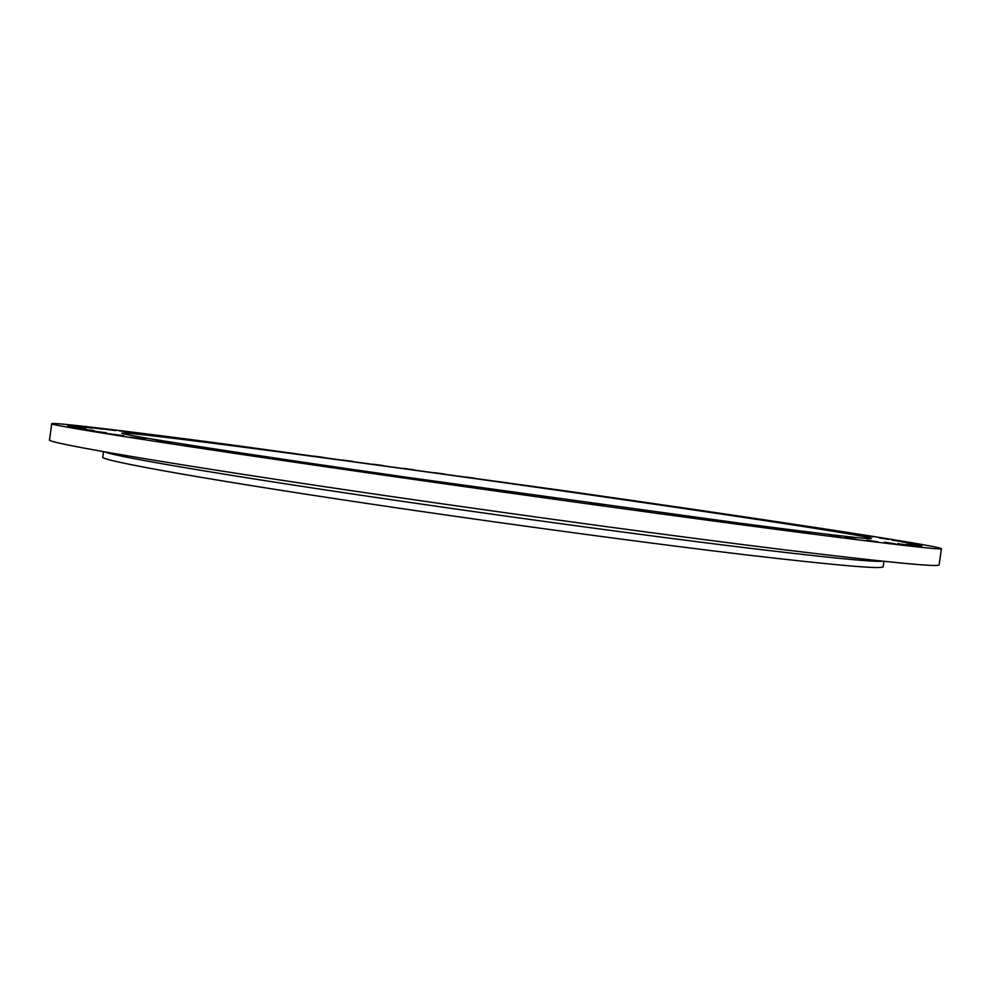 <?xml version="1.0" encoding="UTF-8"?>
<svg xmlns="http://www.w3.org/2000/svg" width="991" height="991" viewBox="0 0 991 991"><rect width="100%" height="100%" fill="white"/><g stroke="black" fill="none" stroke-linecap="round" stroke-linejoin="round"><path stroke-width="1.49" d="M137.563 433.079L149.591 434.677L137.563 433.079M158.089 435.644L169.808 437.192L158.089 435.644M180.486 438.493L191.895 440.004L180.486 438.493M204.555 441.602L215.666 443.076L204.555 441.602M230.073 444.947L240.912 446.384L230.073 444.947M256.855 448.489L267.421 449.889L256.855 448.489M284.714 452.206L295.033 453.581L284.714 452.206M313.49 456.083L323.574 457.421L313.49 456.083M343.035 460.097L352.907 461.41L343.035 460.097M373.198 464.222L382.86 465.51L373.198 464.222M403.845 468.433L413.321 469.697L403.845 468.433M434.838 472.732L444.154 473.971L434.838 472.732M466.067 477.08L475.234 478.306L466.067 477.08M497.408 481.477L506.438 482.679L497.408 481.477M528.723 485.887L537.642 487.077L528.723 485.887M559.915 490.31L568.735 491.486L559.915 490.31M590.859 494.732L599.58 495.896L590.859 494.732M621.419 499.117L630.078 500.269L621.419 499.117M651.471 503.453L660.08 504.605L651.471 503.453M680.879 507.739L689.451 508.879L680.879 507.739M709.494 511.926L718.041 513.065L709.494 511.926M737.168 516.014L745.715 517.153L737.168 516.014M763.727 519.965L772.286 521.105L763.727 519.965M788.997 523.768L797.582 524.908L788.997 523.768M812.781 527.385L821.403 528.537L812.781 527.385M834.868 530.792L843.552 531.944L834.868 530.792M855.047 533.951L846.264 532.613L855.047 533.951M873.071 536.837L864.028 535.462L873.071 536.837M888.692 539.401L879.376 537.977L888.692 539.401M901.649 541.619L892.073 540.157L901.649 541.619M911.683 543.44L901.847 541.941L911.683 543.44M918.508 544.827L908.413 543.279L918.508 544.827M921.853 545.744L911.522 544.158L921.853 545.744M921.457 546.152L910.902 544.53L921.457 546.152M917.071 545.991L906.331 544.344L917.071 545.991M908.487 545.261L897.573 543.576L908.487 545.261M895.53 543.898L884.48 542.188L895.53 543.898M878.088 541.904L866.939 540.182L878.088 541.904M856.088 539.265L844.877 537.518L856.088 539.265M829.566 535.958L841.062 537.456L829.566 535.958M798.647 532.006L810.489 533.542L798.647 532.006M763.553 527.435L775.755 529.008L763.553 527.435M724.619 522.269L737.18 523.905L724.619 522.269M682.291 516.596L695.224 518.268L682.291 516.596M637.102 510.464L650.406 512.174L637.102 510.464M589.707 503.948L603.358 505.72L589.707 503.948M540.801 497.172L554.799 498.981L540.801 497.172M491.152 490.223L505.497 492.069L491.152 490.223M441.565 483.224L456.207 485.107L441.565 483.224M392.82 476.275L407.735 478.195L392.82 476.275M345.686 469.486L360.823 471.431L345.686 469.486M300.855 462.958L316.166 464.94L300.855 462.958M258.973 456.801L274.408 458.796L258.973 456.801M220.547 451.078L236.069 453.085L220.547 451.078M186.035 445.863L201.557 447.882L186.035 445.863M155.723 441.206L171.22 443.225L155.723 441.206M129.846 437.155L145.256 439.149L129.846 437.155M108.502 433.711L123.764 435.693L108.502 433.711M91.717 430.887L106.793 432.856L91.717 430.887M79.416 428.694L94.269 430.627L79.416 428.694M71.476 427.109L86.081 429.016L71.476 427.109M67.722 426.118L82.03 427.988L67.722 426.118M67.921 425.684L81.931 427.53L67.921 425.684M71.823 425.796L85.511 427.592L71.823 425.796M79.181 426.403L92.535 428.149L79.181 426.403M89.698 427.468L102.73 429.177L89.698 427.468M119.155 430.837L131.518 432.472L119.155 430.837M103.114 428.954L115.811 430.627L103.114 428.954M103.535 451.661L102.804 456.987C97.378 460.134 213.3 481.019 401.355 508.532C522.753 526.32 656.538 544.245 747.226 555.01C837.791 565.551 883.105 569.441 883.179 566.666L883.947 561.34M410.026 477.712L741.218 523.359C828.055 534.644 871.448 539.686 871.423 538.497C869.218 535.883 712.95 512.347 555.01 489.901C360.625 462.19 127.901 431.11 121.881 433.154C116.975 434.132 229.516 451.896 410.026 477.712M51.755 423.64L49.55 439.818C43.356 442.407 172.087 464.643 387.233 495.896C526.84 516.212 681.436 537.134 785.083 549.894C888.233 562.405 939.579 567.385 939.109 564.833L941.45 548.68C937.213 545.236 747.152 516.72 563.396 490.607L227.893 444.414C129.883 431.481 53.836 422.203 51.755 423.64C45.759 424.743 174.75 445.207 390.008 476.039C529.677 496.045 684.248 517.327 787.808 530.866C890.859 544.22 942.069 550.166 941.45 548.68M882.547 561.203C873.492 562.244 823.806 557.276 733.513 546.289C643.605 535.202 517.215 518.082 402.358 501.335C228.463 476.014 113.147 456.294 104.922 451.908"/></g></svg>
